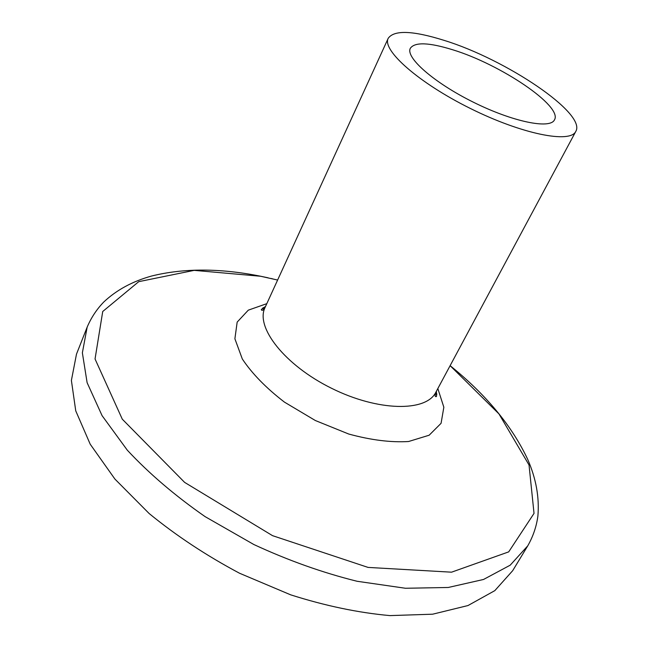 <?xml version="1.0" encoding="UTF-8"?>
<svg xmlns="http://www.w3.org/2000/svg" width="648" height="648" viewBox="0 0 648 648"><rect width="100%" height="100%" fill="white"/><g stroke="black" fill="none" stroke-linecap="round" stroke-linejoin="round"><path stroke-width="0.97" d="M527.764 545.827L510.195 565.186L483.538 579.466L448.246 587.477L405.462 588.263L357.048 581.264C322.72 572.743 288.311 560.496 253.83 544.514L205.092 516.626C174.96 495.639 149.032 473.494 127.308 450.182L102.068 415.627L87.115 382.676L82.369 352.812L87.164 327.119L76.488 354.132L71.393 380.441L75.743 410.848L90.218 444.22L114.907 479.058L149.137 513.516C176.256 535.71 206.396 555.62 239.566 573.253L290.709 594.848C325.337 605.864 358.425 612.781 389.966 615.6L432.637 614.199L467.978 605.548L494.821 590.636L512.698 570.669L527.764 545.827C533.118 536.406 536.495 526.484 537.889 516.059C539.492 497.445 536.074 478.499 527.642 459.23C511.871 425.785 486.032 394.6 450.117 365.675L498.96 413.91L529.027 464.989L534.025 513.394L508.696 551.877L451.535 572.184L368.072 567.413L272.516 535.653L184.615 482.379L122.286 419.175L95.045 358.976L102.724 311.51L138.721 281.669L194.165 270.37L260.593 276.251L277.611 280.041M436.825 393.79L435.594 392.785M264.797 307.994L263.25 307.622M444.147 40.379C412.825 30.561 394.178 29.865 388.217 38.289C381.737 50.107 418.632 82.871 470.302 108.435C521.907 134.136 570.305 143.718 575.805 131.406C586.724 113.457 505.942 59.333 444.147 40.379M452.709 49.775C428.887 42.404 414.76 41.909 410.322 48.3C405.308 57.494 433.925 82.693 473.396 102.214C512.795 121.848 550.176 129.406 554.469 119.856C563.023 106.312 500.523 64.273 452.709 49.775M266.806 303.661L248.306 310.157L237.168 322.096L234.892 338.791L242.311 358.976C252.08 373.645 266.126 388.031 284.448 402.125L315.374 420.536L348.746 434.039C371.045 440.114 390.995 442.6 408.58 441.515L429.146 435.221L441.069 423.314L443.848 407.228L437.829 388.565M436.428 391.19L436.477 396.519C434.913 397.046 434.703 395.628 435.845 392.267C426.157 412.071 378.019 411.496 331.411 388.217C284.691 365.164 255.134 327.167 265.056 307.484L265.056 307.484C263.129 310.392 261.881 311.081 261.29 309.558L265.567 306.374M87.164 327.119C91.238 317.561 96.787 309.177 103.826 301.96C116.527 290.004 132.459 281.362 151.632 276.016C183.87 268.053 220.174 268.126 260.536 276.218L268.142 277.83M272.8 278.891L270.88 278.446M435.845 392.267L575.805 131.406M265.056 307.492L388.217 38.289M436.841 394.834L435.326 393.49M264.392 308.634L262.408 308.246"/></g></svg>
